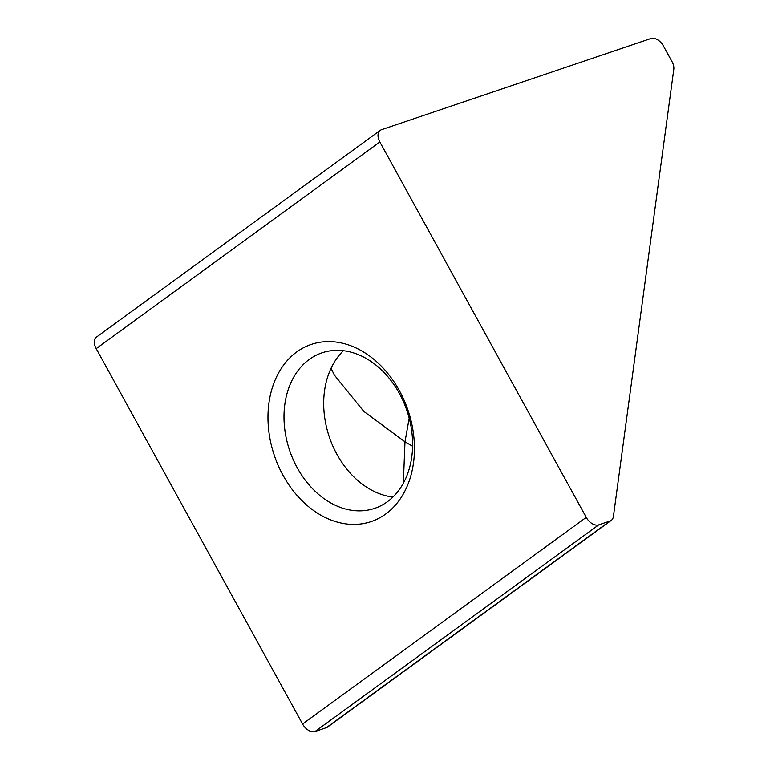 <?xml version="1.0" encoding="UTF-8"?>
<svg xmlns="http://www.w3.org/2000/svg" width="770" height="770" viewBox="0 0 770 770"><rect width="100%" height="100%" fill="white"/><g stroke="black" fill="none" stroke-linecap="round" stroke-linejoin="round"><path stroke-width="1.16" d="M387.406 501.722A82.101 61.947 -108.7 0 0 399.361 393.403A82.101 61.947 -108.7 0 0 321.976 352.833A82.101 61.947 -108.7 0 0 309.203 359.475A82.101 61.947 -108.7 0 0 297.249 467.794A82.101 61.947 -108.7 0 0 374.634 508.373A82.101 61.947 -108.7 0 0 387.406 501.722M399.37 390.64A93.507 70.551 71.3 0 1 385.751 514.004A93.507 70.551 71.3 0 1 283.062 475.36A93.507 70.551 71.3 0 1 296.681 351.996A93.507 70.551 71.3 0 1 399.37 390.64M412.595 446.225L404.991 441.826L409.207 418.158M380.236 130.361A11.406 7.286 53.9 0 1 381.516 129.697L650.91 38.5A11.406 7.286 53.9 0 1 663.422 45.979L672.037 61.648A11.406 7.286 53.9 0 1 673.798 69.329L613.421 516.449A11.406 7.286 53.9 0 1 611.284 520.385L327.616 727.034A11.406 7.286 -126.1 0 1 326.336 727.698L315.094 731.5A11.406 7.286 -126.1 0 1 302.572 724.021L96.202 348.627A11.406 7.286 -126.1 0 1 96.577 337.01L380.236 130.361A11.406 7.286 53.9 0 0 379.86 141.978L96.202 348.627M331.033 368.32L334.478 375.211L363.806 411.392L404.991 441.826L403.345 483.242M302.572 724.021L586.24 517.373L379.86 141.978M326.336 727.698L609.994 521.04L598.752 524.851L315.094 731.5M586.24 517.373A11.406 7.286 53.9 0 0 598.752 524.851M609.994 521.04A11.406 7.286 53.9 0 0 611.284 520.385M392.931 497.064A82.101 61.947 71.3 0 1 329.329 437.023A82.101 61.947 71.3 0 1 343.382 350.697"/></g></svg>
